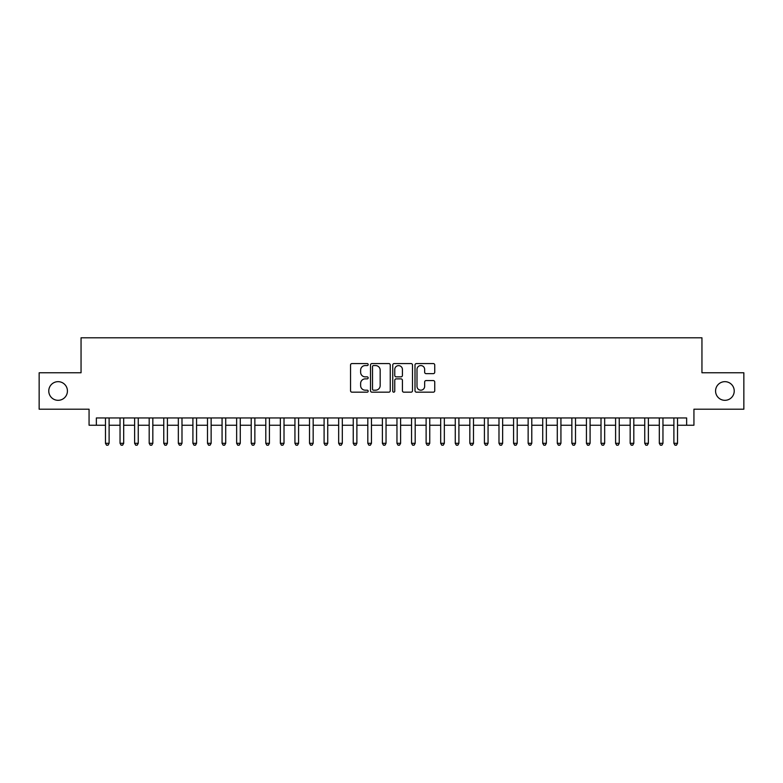<?xml version="1.0" encoding="UTF-8"?>
<svg xmlns="http://www.w3.org/2000/svg" width="783" height="783" viewBox="0 0 783 783"><rect width="100%" height="100%" fill="white"/><g stroke="black" fill="none" stroke-linecap="round" stroke-linejoin="round"><path stroke-width="1.17" d="M368.176 364.565A0.998 0.998 0 0 0 367.178 363.566L351.978 363.566A1.429 1.429 0 0 0 350.549 364.995L350.549 390.746A1.429 1.429 0 0 0 351.978 392.175L367.178 392.175A0.998 0.998 0 0 0 368.176 391.177A0.998 0.998 0 0 0 367.178 390.179L365.211 390.179A4.581 4.581 0 0 1 360.63 385.598L360.63 383.455A4.581 4.581 0 0 1 365.211 378.874L367.178 378.874A0.998 0.998 0 0 0 368.176 377.876A0.998 0.998 0 0 0 367.178 376.868L365.211 376.868A4.581 4.581 0 0 1 360.63 372.297L360.63 370.144A4.581 4.581 0 0 1 365.211 365.573L367.178 365.573A0.998 0.998 0 0 0 368.176 364.565M715.574 390.991A9.327 9.327 0 0 0 724.901 400.319A9.327 9.327 0 0 0 734.229 390.991A9.327 9.327 0 0 0 724.901 381.664A9.327 9.327 0 0 0 715.574 390.991M48.771 390.991A9.327 9.327 0 0 0 58.099 400.319A9.327 9.327 0 0 0 67.426 390.991A9.327 9.327 0 0 0 58.099 381.664A9.327 9.327 0 0 0 48.771 390.991M433.312 373.648A1.429 1.429 0 0 0 434.741 372.219L434.741 364.995A1.429 1.429 0 0 0 433.312 363.566L416.429 363.566A1.429 1.429 0 0 0 415 364.995L415 390.746A1.429 1.429 0 0 0 416.429 392.175L433.312 392.175A1.429 1.429 0 0 0 434.741 390.746L434.741 382.026A1.429 1.429 0 0 0 433.312 380.587L426.089 380.587A1.429 1.429 0 0 0 424.65 382.026L424.65 386.352A3.827 3.827 0 0 1 420.823 390.179A3.827 3.827 0 0 1 416.996 386.352L416.996 369.4A3.827 3.827 0 0 1 420.823 365.573A3.827 3.827 0 0 1 424.65 369.4L424.65 372.219A1.429 1.429 0 0 0 426.089 373.648L433.312 373.648M96.358 425.238L96.358 417.956L686.642 417.956L686.642 425.238L693.934 425.238L693.934 409.206L743.85 409.206L743.85 372.767L701.95 372.767L701.95 337.796L81.05 337.796L81.05 372.767L39.15 372.767L39.15 409.206L89.066 409.206L89.066 425.238L105.47 425.238M390.247 364.995A1.429 1.429 0 0 0 388.818 363.566L371.935 363.566A1.429 1.429 0 0 0 370.506 364.995L370.506 390.746A1.429 1.429 0 0 0 371.935 392.175L388.818 392.175A1.429 1.429 0 0 0 390.247 390.746L390.247 364.995M394.182 363.566L411.065 363.566A1.429 1.429 0 0 1 412.494 364.995L412.494 390.746A1.429 1.429 0 0 1 411.065 392.175L403.842 392.175A1.429 1.429 0 0 1 402.413 390.746L402.413 380.303A1.429 1.429 0 0 0 400.974 378.874L396.188 378.874A1.429 1.429 0 0 0 394.759 380.303L394.759 391.177A0.998 0.998 0 0 1 393.751 392.175A0.998 0.998 0 0 1 392.753 391.177L392.753 364.995A1.429 1.429 0 0 1 394.182 363.566M109.111 425.238L120.044 425.238M123.685 425.238L134.617 425.238M138.258 425.238L149.191 425.238M152.832 425.238L163.764 425.238M167.405 425.238L178.338 425.238M181.989 425.238L192.912 425.238M196.562 425.238L207.495 425.238M211.136 425.238L222.069 425.238M225.71 425.238L236.642 425.238M240.283 425.238L251.216 425.238M254.857 425.238L265.789 425.238M269.43 425.238L280.363 425.238M284.014 425.238L294.937 425.238M298.587 425.238L309.52 425.238M313.161 425.238L324.093 425.238M327.734 425.238L338.667 425.238M342.308 425.238L353.241 425.238M356.882 425.238L367.814 425.238M371.455 425.238L382.388 425.238M386.039 425.238L396.961 425.238M400.612 425.238L411.545 425.238M415.186 425.238L426.118 425.238M429.759 425.238L440.692 425.238M444.333 425.238L455.266 425.238M458.907 425.238L469.839 425.238M473.48 425.238L484.413 425.238M488.063 425.238L498.986 425.238M502.637 425.238L513.57 425.238M517.211 425.238L528.143 425.238M531.784 425.238L542.717 425.238M546.358 425.238L557.29 425.238M560.931 425.238L571.864 425.238M575.505 425.238L586.438 425.238M590.088 425.238L601.011 425.238M604.662 425.238L615.595 425.238M619.236 425.238L630.168 425.238M633.809 425.238L644.742 425.238M648.383 425.238L659.315 425.238M662.956 425.238L673.889 425.238M677.53 425.238L686.642 425.238M373.511 365.573A0.998 0.998 0 0 0 372.512 366.571L372.512 389.171A0.998 0.998 0 0 0 373.511 390.179L375.586 390.179A4.581 4.581 0 0 0 380.166 385.598L380.166 370.144A4.581 4.581 0 0 0 375.586 365.573L373.511 365.573M402.413 369.468A3.827 3.827 0 0 0 398.586 365.641A3.827 3.827 0 0 0 394.759 369.468L394.759 375.439A1.429 1.429 0 0 0 396.188 376.868L400.974 376.868A1.429 1.429 0 0 0 402.413 375.439L402.413 369.468M109.111 417.956L109.111 443.315L105.47 443.315L105.47 417.956M109.111 443.315L108.015 445.204L106.557 445.204L105.47 443.315M123.685 417.956L123.685 443.315L120.044 443.315L120.044 417.956M123.685 443.315L122.588 445.204L121.13 445.204L120.044 443.315M138.258 417.956L138.258 443.315L134.617 443.315L134.617 417.956M138.258 443.315L137.162 445.204L135.713 445.204L134.617 443.315M152.832 417.956L152.832 443.315L149.191 443.315L149.191 417.956M152.832 443.315L151.745 445.204L150.287 445.204L149.191 443.315M167.405 417.956L167.405 443.315L163.764 443.315L163.764 417.956M167.405 443.315L166.319 445.204L164.861 445.204L163.764 443.315M181.989 417.956L181.989 443.315L178.338 443.315L178.338 417.956M181.989 443.315L180.893 445.204L179.434 445.204L178.338 443.315M196.562 417.956L196.562 443.315L192.912 443.315L192.912 417.956M196.562 443.315L195.466 445.204L194.008 445.204L192.912 443.315M211.136 417.956L211.136 443.315L207.495 443.315L207.495 417.956M211.136 443.315L210.04 445.204L208.581 445.204L207.495 443.315M225.71 417.956L225.71 443.315L222.069 443.315L222.069 417.956M225.71 443.315L224.613 445.204L223.155 445.204L222.069 443.315M240.283 417.956L240.283 443.315L236.642 443.315L236.642 417.956M240.283 443.315L239.187 445.204L237.738 445.204L236.642 443.315M254.857 417.956L254.857 443.315L251.216 443.315L251.216 417.956M254.857 443.315L253.77 445.204L252.312 445.204L251.216 443.315M269.43 417.956L269.43 443.315L265.789 443.315L265.789 417.956M269.43 443.315L268.344 445.204L266.886 445.204L265.789 443.315M284.014 417.956L284.014 443.315L280.363 443.315L280.363 417.956M284.014 443.315L282.917 445.204L281.459 445.204L280.363 443.315M298.587 417.956L298.587 443.315L294.937 443.315L294.937 417.956M298.587 443.315L297.491 445.204L296.033 445.204L294.937 443.315M313.161 417.956L313.161 443.315L309.52 443.315L309.52 417.956M313.161 443.315L312.065 445.204L310.606 445.204L309.52 443.315M327.734 417.956L327.734 443.315L324.093 443.315L324.093 417.956M327.734 443.315L326.638 445.204L325.18 445.204L324.093 443.315M342.308 417.956L342.308 443.315L338.667 443.315L338.667 417.956M342.308 443.315L341.212 445.204L339.763 445.204L338.667 443.315M356.882 417.956L356.882 443.315L353.241 443.315L353.241 417.956M356.882 443.315L355.795 445.204L354.337 445.204L353.241 443.315M371.455 417.956L371.455 443.315L367.814 443.315L367.814 417.956M371.455 443.315L370.369 445.204L368.91 445.204L367.814 443.315M386.039 417.956L386.039 443.315L382.388 443.315L382.388 417.956M386.039 443.315L384.942 445.204L383.484 445.204L382.388 443.315M400.612 417.956L400.612 443.315L396.961 443.315L396.961 417.956M400.612 443.315L399.516 445.204L398.058 445.204L396.961 443.315M415.186 417.956L415.186 443.315L411.545 443.315L411.545 417.956M415.186 443.315L414.09 445.204L412.631 445.204L411.545 443.315M429.759 417.956L429.759 443.315L426.118 443.315L426.118 417.956M429.759 443.315L428.663 445.204L427.205 445.204L426.118 443.315M444.333 417.956L444.333 443.315L440.692 443.315L440.692 417.956M444.333 443.315L443.237 445.204L441.788 445.204L440.692 443.315M458.907 417.956L458.907 443.315L455.266 443.315L455.266 417.956M458.907 443.315L457.82 445.204L456.362 445.204L455.266 443.315M473.48 417.956L473.48 443.315L469.839 443.315L469.839 417.956M473.48 443.315L472.394 445.204L470.935 445.204L469.839 443.315M488.063 417.956L488.063 443.315L484.413 443.315L484.413 417.956M488.063 443.315L486.967 445.204L485.509 445.204L484.413 443.315M502.637 417.956L502.637 443.315L498.986 443.315L498.986 417.956M502.637 443.315L501.541 445.204L500.083 445.204L498.986 443.315M517.211 417.956L517.211 443.315L513.57 443.315L513.57 417.956M517.211 443.315L516.114 445.204L514.656 445.204L513.57 443.315M531.784 417.956L531.784 443.315L528.143 443.315L528.143 417.956M531.784 443.315L530.688 445.204L529.23 445.204L528.143 443.315M546.358 417.956L546.358 443.315L542.717 443.315L542.717 417.956M546.358 443.315L545.262 445.204L543.813 445.204L542.717 443.315M560.931 417.956L560.931 443.315L557.29 443.315L557.29 417.956M560.931 443.315L559.845 445.204L558.387 445.204L557.29 443.315M575.505 417.956L575.505 443.315L571.864 443.315L571.864 417.956M575.505 443.315L574.419 445.204L572.96 445.204L571.864 443.315M590.088 417.956L590.088 443.315L586.438 443.315L586.438 417.956M590.088 443.315L588.992 445.204L587.534 445.204L586.438 443.315M604.662 417.956L604.662 443.315L601.011 443.315L601.011 417.956M604.662 443.315L603.566 445.204L602.107 445.204L601.011 443.315M619.236 417.956L619.236 443.315L615.595 443.315L615.595 417.956M619.236 443.315L618.139 445.204L616.681 445.204L615.595 443.315M633.809 417.956L633.809 443.315L630.168 443.315L630.168 417.956M633.809 443.315L632.713 445.204L631.255 445.204L630.168 443.315M648.383 417.956L648.383 443.315L644.742 443.315L644.742 417.956M648.383 443.315L647.287 445.204L645.838 445.204L644.742 443.315M662.956 417.956L662.956 443.315L659.315 443.315L659.315 417.956M662.956 443.315L661.87 445.204L660.412 445.204L659.315 443.315M677.53 417.956L677.53 443.315L673.889 443.315L673.889 417.956M677.53 443.315L676.443 445.204L674.985 445.204L673.889 443.315"/></g></svg>
